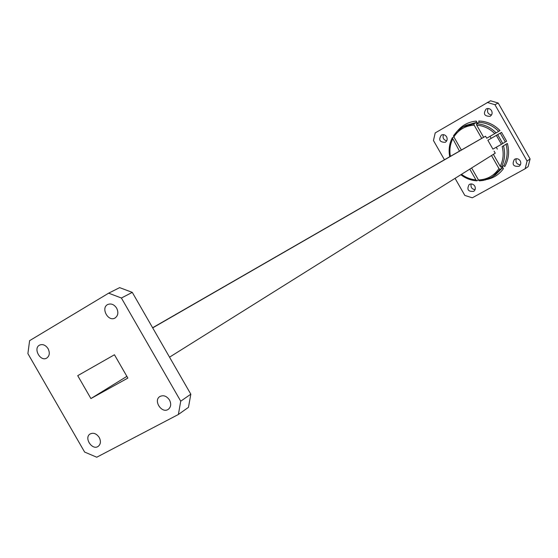 <?xml version="1.0" encoding="UTF-8"?>
<svg xmlns="http://www.w3.org/2000/svg" width="558" height="558" viewBox="0 0 558 558"><rect width="100%" height="100%" fill="white"/><g stroke="black" fill="none" stroke-linecap="round" stroke-linejoin="round"><path stroke-width="0.84" d="M478.457 179.962L479.385 180.869L483.549 180.367L491.221 177.528L492.972 176.447L499.94 169.472L498.957 168.572C494.004 175.791 487.169 179.585 478.457 179.962L471.615 167.979M469.78 169.123L475.925 179.885L476.881 180.848L478.401 179.864M449.713 156.728C448.43 150.018 449.288 143.706 452.287 137.798L453.87 136.919L453.549 135.636L457.155 131.221L463.189 126.799L457.811 130.593L453.549 135.636M452.287 137.798L459.485 151.113L461.361 150.032L453.863 136.912C458.634 129.63 465.4 125.71 474.16 125.152L473.875 123.834L463.189 126.799L465.923 125.348L476.56 122.397L473.875 123.834M500.226 166.368L501.244 167.323L503.776 165.642L504.774 166.577C508.736 159.435 509.6 151.734 507.368 143.476L502.165 146.594C503.944 153.583 503.295 160.174 500.226 166.368L493.37 154.35M486.939 179.46C493.781 177.974 499.284 174.375 503.442 168.656L502.472 167.777L499.94 169.472M503.442 168.656L502.284 166.633M491.5 155.522L498.957 168.572M506.936 143.72L502.165 146.594M505.311 141.983L506.622 141.223L501.572 132.386L500.261 133.139L505.311 141.983L501.454 144.306L492.923 149.126L487.859 140.26L501.572 132.386M476.56 122.397L476.281 121.1L477.495 123.22M483.626 137.296L481.721 138.391L474.16 125.152M476.392 123.806L479.064 122.369L478.757 121.016C486.953 121.267 494.032 124.462 500.017 130.593L496.111 132.853C490.538 127.224 483.967 124.211 476.392 123.806L476.713 125.187L483.633 137.303L485.544 136.208L486.702 138.231L496.111 132.853M502.779 143.539L497.694 134.645L500.261 133.139M497.694 134.645L487.859 140.26M487.246 102.442L494.932 104.709L498.182 103.028L490.545 100.782L435.205 132.923L433.461 140.539L444.447 159.762M525.113 168.774L528.133 166.633L530.1 158.946L527.087 161.039L525.113 168.774L472.291 197.811L464.828 195.426L455.063 178.344M474.774 186.093C473.233 183.945 471.357 183.422 469.152 184.524C466.565 189.546 468.092 191.819 473.735 191.345C475.423 189.957 475.765 188.206 474.774 186.093M520.237 160.906C518.654 158.709 516.708 158.193 514.42 159.365C511.742 164.561 513.325 166.856 519.156 166.263C520.879 164.833 521.242 163.041 520.237 160.906M491.549 110.651C490.154 108.629 488.369 108.057 486.199 108.922C482.942 113.797 484.232 116.273 490.077 116.343C492.128 114.934 492.616 113.037 491.549 110.651M446.602 136.78C445.221 134.785 443.484 134.213 441.385 135.057C438.295 139.807 439.578 142.227 445.228 142.325C447.188 140.965 447.649 139.109 446.602 136.78M490.029 136.333L491.159 138.321M497.338 149.132L496.257 147.242M527.087 161.039L494.932 104.709M530.1 158.946L498.182 103.028M461.361 150.039L481.721 138.391M152.62 327.748L459.485 151.113M494.081 151.155L495.239 153.178L169.534 357.176M471.175 183.924C470.485 187.174 471.782 189.099 475.06 189.706M516.241 158.73C515.341 162.315 516.729 164.338 520.412 164.805M488.076 108.496C486.757 111.977 487.894 114.153 491.486 115.032M443.45 134.666C442.424 137.847 443.512 139.898 446.707 140.825M485.544 136.208L152.69 327.881M119.649 287.628L132.281 292.378L121.393 298.007L108.636 293.18L119.649 287.628M108.636 293.18L29.602 340.666L27.9 353.619L84.621 452.057L96.75 457.218L178.393 414.475L180.729 401.188L190.822 394.192L188.478 407.326L178.393 414.475M114.446 354.762L77.722 375.66L90.912 398.558L127.866 378.08L114.446 354.762M126.875 376.364L90.912 398.558M99.219 437.465C96.492 433.559 93.444 432.394 90.082 433.985C83.672 437.779 92.265 450.808 98.236 446.337C100.733 444.203 101.068 441.245 99.219 437.465M169.506 400.03C166.647 395.971 163.417 394.813 159.811 396.557C152.99 400.686 162.008 414.099 168.363 409.265C171.013 406.991 171.39 403.915 169.506 400.03M116.65 308.149C114.125 304.424 111.161 303.217 107.764 304.508C100.503 307.856 108.126 322.126 114.983 318.032C118.122 315.779 118.68 312.487 116.65 308.149M48.086 348.687C45.637 345.074 42.813 343.874 39.625 345.088C32.852 348.234 40.281 361.975 46.67 358.124C49.578 356.004 50.053 352.858 48.086 348.687M180.729 401.188L121.393 298.007M190.822 394.192L132.281 292.378M476.281 121.1C468.741 121.804 462.547 125.006 457.693 130.705M476.713 125.187C483.626 125.717 489.645 128.535 494.765 133.627M479.064 122.369C486.604 122.767 493.139 125.759 498.685 131.36M496.369 135.406L501.454 144.306M501.244 167.323C504.767 160.634 505.52 153.464 503.511 145.812M506.036 144.243C508.038 151.853 507.278 158.981 503.776 165.642M450.397 156.338C449.309 150.255 450.055 144.522 452.636 139.123M502.472 167.777L495.532 174.717L491.214 177.535L485.516 179.899L479.385 180.869M475.925 179.885C470.666 179.425 465.853 177.57 461.501 174.305M476.881 180.848C470.987 180.471 465.637 178.434 460.831 174.731"/></g></svg>

